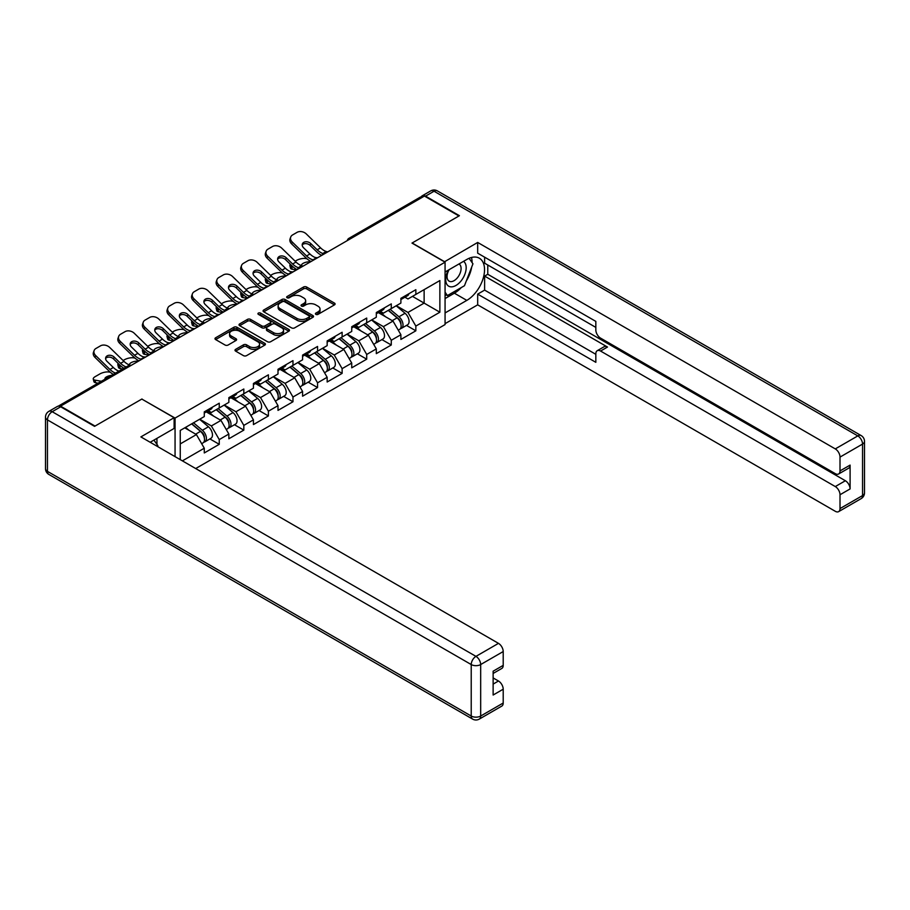 <?xml version="1.0" encoding="UTF-8"?>
<svg xmlns="http://www.w3.org/2000/svg" width="910" height="910" viewBox="0 0 910 910"><rect width="100%" height="100%" fill="white"/><g stroke="black" fill="none" stroke-linecap="round" stroke-linejoin="round"><path stroke-width="1.36" d="M315.861 314.371A1.536 0.887 0 0 0 318.022 314.371L334.459 304.884A2.184 1.263 0 0 0 335.096 303.986A2.184 1.263 0 0 0 334.459 303.098L306.625 287.025A2.184 1.263 0 0 0 303.53 287.025L287.105 296.512A1.536 0.887 0 0 0 286.65 297.138A1.536 0.887 0 0 0 287.105 297.763A1.536 0.887 0 0 0 289.266 297.763L291.393 296.535A6.996 4.038 0 0 1 301.29 296.535L303.61 297.877A6.996 4.038 0 0 1 305.658 300.732A6.996 4.038 0 0 1 303.61 303.587L301.483 304.816A1.536 0.887 0 0 0 301.028 305.441A1.536 0.887 0 0 0 301.483 306.067A1.536 0.887 0 0 0 303.644 306.067L305.771 304.839A6.996 4.038 0 0 1 315.668 304.839L317.988 306.181A6.996 4.038 0 0 1 320.036 309.036A6.996 4.038 0 0 1 317.988 311.891L315.861 313.12A1.536 0.887 0 0 0 315.417 313.745A1.536 0.887 0 0 0 315.861 314.371L315.861 313.12M235.644 349.338A2.184 1.263 0 0 0 235.007 350.236A2.184 1.263 0 0 0 235.644 351.123L243.459 355.639A2.184 1.263 0 0 0 246.553 355.639L264.799 345.106A2.184 1.263 0 0 0 265.436 344.208A2.184 1.263 0 0 0 264.799 343.32L236.964 327.247A2.184 1.263 0 0 0 233.87 327.247L215.624 337.781A2.184 1.263 0 0 0 214.987 338.679A2.184 1.263 0 0 0 215.624 339.566L225.054 345.015A2.184 1.263 0 0 0 228.148 345.015L235.952 340.499A2.184 1.263 0 0 0 236.6 339.612A2.184 1.263 0 0 0 235.952 338.713L231.276 336.017A5.847 3.378 0 0 1 229.57 333.629A5.847 3.378 0 0 1 233.176 330.512A5.847 3.378 0 0 1 239.557 331.24L257.871 341.819A5.847 3.378 0 0 1 259.589 344.208A5.847 3.378 0 0 1 255.983 347.324A5.847 3.378 0 0 1 249.602 346.596L246.553 344.833A2.184 1.263 0 0 0 243.459 344.833L235.644 349.338L235.644 351.123M141.983 398.978L95.038 426.073L60.538 406.156L424.435 196.06L458.936 215.977L411.991 243.084L445.07 262.182L175.061 418.077L141.983 399.16M291.541 327.873A2.184 1.263 0 0 0 294.635 327.873L312.881 317.34A2.184 1.263 0 0 0 313.529 316.441A2.184 1.263 0 0 0 312.881 315.554L285.058 299.481A2.184 1.263 0 0 0 281.964 299.481L263.718 310.014A2.184 1.263 0 0 0 263.07 310.913A2.184 1.263 0 0 0 263.718 311.8L291.541 327.873M258.986 314.701A1.536 0.887 0 0 1 260.544 314.917L260.544 313.097L288.845 329.431A2.184 1.263 0 0 1 289.482 330.33A2.184 1.263 0 0 1 288.845 331.217L270.589 341.75A2.184 1.263 0 0 1 267.506 341.75L239.671 325.689L239.671 323.903A2.184 1.263 0 0 0 239.023 324.79A2.184 1.263 0 0 0 239.671 325.689M239.671 323.903L247.475 319.387A2.184 1.263 0 0 1 250.569 319.387L261.852 325.905A2.184 1.263 0 0 0 264.946 325.905L270.133 322.913A2.184 1.263 0 0 0 270.77 322.026A2.184 1.263 0 0 0 270.133 321.128L258.383 314.348A1.536 0.887 0 0 1 257.928 313.723A1.536 0.887 0 0 1 258.872 312.903A1.536 0.887 0 0 1 260.544 313.097M175.061 456.638L175.061 418.077M195.695 468.548L445.07 324.574L445.07 262.182M209.903 438.916L219.253 444.319L219.253 439.587L211.37 425.937L199.711 419.214M219.253 444.319L204.284 452.952L204.284 448.221L182.387 460.87M180.26 459.641L180.26 430.441L204.284 416.575L204.284 411.843L219.253 403.198L219.253 407.93L228.854 402.379L228.854 397.659L243.823 389.014L243.823 393.746L253.435 388.195L253.435 383.463L268.404 374.829L268.404 379.55L278.005 374.01L278.005 369.278L292.974 360.633L292.974 365.365L302.586 359.814L302.586 355.093L317.556 346.448L317.556 351.18L327.156 345.629L327.156 340.897L342.126 332.264L342.126 336.984L351.738 331.445L351.738 326.713L366.707 318.068L366.707 322.8L376.308 317.249L376.308 312.528L391.277 303.883L391.277 308.615L400.889 303.064L400.889 298.332L415.847 289.699L415.847 294.419L439.871 280.553L439.871 312.21L415.847 326.076L407.976 312.437L396.316 305.703M406.508 325.405L415.847 330.808L415.847 326.076M415.847 330.808L400.889 339.441L400.889 334.721L391.277 340.26L383.406 326.622L371.746 319.888M381.927 339.601L391.277 344.992L391.277 340.26M391.277 344.992L376.308 353.637L376.308 348.905L366.707 354.456L358.824 340.806L347.165 334.084M357.357 353.785L366.707 359.177L366.707 354.456M366.707 359.177L351.738 367.822L351.738 363.09L342.126 368.641L334.254 355.002L322.595 348.268M332.776 367.97L342.126 373.373L342.126 368.641M342.126 373.373L327.156 382.007L327.156 377.286L317.556 382.826L309.673 369.187L298.014 362.453M308.206 382.166L317.556 387.558L317.556 382.826M317.556 387.558L302.586 396.203L302.586 391.471L292.974 397.022L285.103 383.372L273.444 376.649M283.624 396.35L292.974 401.754L292.974 397.022M292.974 401.754L278.005 410.387L278.005 405.655L268.404 411.206L260.522 397.568L248.862 390.834M259.054 410.535L268.404 415.938L268.404 411.206M268.404 415.938L253.435 424.572L253.435 419.851L243.823 425.391L235.952 411.752L224.292 405.018M234.473 424.731L243.823 430.123L243.823 425.391M243.823 430.123L228.854 438.768L228.854 434.036L219.253 439.587M208.322 410.717L211.37 412.48L219.253 407.93M211.37 425.937L220.982 420.397L206.274 411.9M228.854 434.036L220.982 420.397M232.903 396.533L235.952 398.296L243.823 393.746M235.952 411.752L245.552 406.201L230.856 397.715M253.435 419.851L245.552 406.201M257.473 382.348L260.522 384.1L268.404 379.55M260.522 397.568L270.133 392.017L255.426 383.531M278.005 405.655L270.133 392.017M282.055 368.152L285.103 369.915L292.974 365.365M285.103 383.372L294.703 377.832L280.007 369.335M302.586 391.471L294.703 377.832M306.625 353.967L309.673 355.73L317.556 351.18M309.673 369.187L319.285 363.636L304.577 355.15M327.156 377.286L319.285 363.636M331.206 339.783L334.254 341.534L342.126 336.984M334.254 355.002L343.855 349.451L329.158 340.966M351.738 363.09L343.855 349.451M355.776 325.587L358.824 327.35L366.707 322.8M358.824 340.806L368.436 335.267L353.728 326.77M376.308 348.905L368.436 335.267M380.357 311.402L383.406 313.165L391.277 308.615M383.406 326.622L393.006 321.071L378.31 312.585M400.889 334.721L393.006 321.071M422.081 197.424L350.714 238.625M349.702 239.205A3.344 1.934 120 0 1 350.555 238.534A3.344 1.934 60 0 0 348.883 238.363L420.249 197.163A3.344 1.934 60 0 1 421.921 197.333M404.927 297.217L407.976 298.969L415.847 294.419M407.976 312.437L424.128 303.11L424.128 289.653L439.871 280.553M412.469 296.376L439.871 312.21M180.26 443.909L196.412 434.582L184.753 427.848M204.284 448.221L196.412 434.582M316.475 314.587L317.988 313.711A6.996 4.038 0 0 0 320.036 310.856L320.036 309.036M305.658 300.732L305.658 302.552A6.996 4.038 0 0 1 303.61 305.407L302.097 306.283M334.425 304.896L306.625 288.845A2.184 1.263 0 0 0 303.53 288.845L287.708 297.979M312.881 315.554L312.881 317.34L285.058 301.301A2.184 1.263 0 0 0 281.964 301.301L263.741 311.823M309.025 317.067A1.536 0.887 0 0 0 309.468 316.441A1.536 0.887 0 0 0 309.025 315.815L284.591 301.711A1.536 0.887 0 0 0 282.418 301.711L280.178 303.007A6.996 4.038 0 0 0 278.13 305.862A6.996 4.038 0 0 0 280.178 308.717L296.876 318.363A6.996 4.038 0 0 0 306.772 318.363L309.025 317.067L309.025 318.887A1.536 0.887 0 0 0 309.468 318.261L309.468 316.441M278.13 305.862L278.13 307.682A6.996 4.038 0 0 0 280.178 310.537L280.178 308.717M309.025 318.887L306.772 320.183A6.996 4.038 0 0 1 296.876 320.183L280.178 310.537M239.694 325.7L247.475 321.207L247.475 319.387M270.77 322.026L270.77 323.846A2.184 1.263 0 0 1 270.133 324.733L264.946 327.725A2.184 1.263 0 0 1 261.852 327.725L250.569 321.207A2.184 1.263 0 0 0 247.475 321.207M260.544 314.917L288.811 331.24M273.569 332.673A5.847 3.378 0 0 0 279.95 333.401A5.847 3.378 0 0 0 283.556 330.284A5.847 3.378 0 0 0 281.838 327.896L275.389 324.165A2.184 1.263 0 0 0 272.295 324.165L267.119 327.156A2.184 1.263 0 0 0 266.471 328.055A2.184 1.263 0 0 0 267.119 328.942L273.569 332.673L273.569 334.493A5.847 3.378 0 0 0 279.95 335.221A5.847 3.378 0 0 0 283.556 332.104L283.556 330.284M266.471 328.055L266.471 329.875A2.184 1.263 0 0 0 267.119 330.762L267.119 328.942M273.569 334.493L267.119 330.762M259.589 344.208L259.589 346.027A5.847 3.378 0 0 1 255.983 349.144A5.847 3.378 0 0 1 249.602 348.416L246.553 346.653A2.184 1.263 0 0 0 243.459 346.653L235.679 351.146M229.57 333.629L229.57 335.449A5.847 3.378 0 0 0 231.276 337.837L231.276 336.017M235.929 340.522L231.276 337.837M264.764 345.117L236.964 329.067A2.184 1.263 0 0 0 233.87 329.067L215.647 339.589M306.943 258.758L305.635 258.531A6.688 2.4 -14.2 0 0 296.444 260.442L295.136 261.193M290.336 264.275A6.688 2.4 -14.2 0 0 289.869 265.538A6.688 2.4 -14.2 0 0 291.621 266.619L292.281 269.246L296.398 269.986M293.088 266.892L291.621 266.619M302.04 265.811A5.119 1.843 165.8 0 1 301.563 265.265A5.119 1.843 165.8 0 1 303.098 263.377A5.119 1.843 165.8 0 1 310.151 261.909L310.173 262.023M292.281 269.246A6.688 2.4 165.8 0 1 290.529 268.154L289.869 265.538M399.012 319.262L397.909 318.625M400.423 328.635A7.348 4.243 -120 0 0 401.492 328.305A7.348 4.243 -120 0 0 402.811 323.164A7.348 4.243 -120 0 0 398.978 316.76L390.117 309.286M401.492 328.305L407.555 324.802A7.348 4.243 -120 0 0 408.874 319.66A7.348 4.243 -120 0 0 405.052 313.256L396.18 305.783M388.411 310.264L398.523 318.796A4.459 2.571 60 0 1 400.923 324.29M398.262 330.171L399.604 329.397A7.348 4.243 -120 0 0 400.923 324.256A7.348 4.243 -120 0 0 397.09 317.852L388.229 310.378M385.669 316.839L379.686 311.789M317.817 257.621A5.119 1.991 167.4 0 1 316.669 257.701L314.985 257.428A14.924 8.622 -120 0 1 313.381 256.631A14.924 8.622 -120 0 1 309.946 253.992L303.565 247.782A5.119 3.754 -160.3 0 1 302.37 243.96A5.119 3.754 -160.3 0 1 303.758 242.344A5.119 3.754 -160.3 0 1 310.81 243.596L317.192 249.806A14.924 8.622 -120 0 0 320.627 252.445A14.924 8.622 -120 0 0 322.242 253.242L323.334 253.844M311.061 261.523A17.825 10.294 60 0 1 309.991 260.954A17.825 10.294 60 0 1 305.897 257.803L291.621 243.891A6.688 4.903 -160.3 0 1 290.051 238.909L290.722 237.055A6.688 4.903 19.7 0 1 292.542 234.962L297.104 232.323A6.688 4.903 19.7 0 1 306.306 233.95L320.582 247.85A14.924 8.622 -120 0 0 324.005 250.5A14.924 8.622 -120 0 0 327.009 251.729L327.725 251.888M321.696 255.38A17.825 10.294 60 0 1 320.627 254.811A17.825 10.294 60 0 1 316.532 251.661L310.151 245.45A5.119 3.754 19.7 0 0 303.098 244.198A5.119 3.754 19.7 0 0 302.2 244.938M290.722 237.055A6.688 4.903 19.7 0 0 292.281 242.049L306.556 255.949A14.924 8.622 -120 0 0 309.991 258.588A14.924 8.622 -120 0 0 312.995 259.816L313.711 259.987M402.857 297.195A7.348 4.243 60 0 1 401.492 299.197A7.348 4.243 60 0 1 400.889 299.447M408.92 293.691A7.348 4.243 60 0 1 407.555 295.693L401.492 299.197M448.334 270.122A14.48 8.361 120 0 0 447.982 285.672A14.48 8.361 120 0 0 461.063 280.928A14.48 8.361 120 0 0 463.554 261.341M449.153 269.644A9.919 5.722 120 0 0 449.119 281.156A9.919 5.722 120 0 0 457.582 277.55A9.919 5.722 120 0 0 459.038 263.98A9.919 5.722 120 0 0 459.004 263.957M469.082 258.315L472.95 263.82L464.453 285.74L447.436 295.557L445.07 292.19M445.07 294.192L447.436 295.557M153.926 440.099L157.885 445.729L157.567 446.537M444.444 261.818L477.682 242.447L835.289 448.903L857.812 435.901L434.047 191.237L425.539 196.15L459.413 215.704L412.15 242.993L444.444 261.636M445.07 271.999L466.819 259.452A25.059 14.469 120 0 1 479.342 258.212A25.059 14.469 120 0 1 483.187 278.301A25.059 14.469 120 0 1 466.819 300.38L445.07 312.938M445.07 323.664L477.682 304.839L477.682 294.112L595.834 362.316L595.834 353.774A6.688 3.856 -120 0 1 597.222 350.714A6.688 3.856 -120 0 1 600.566 351.044L835.289 486.566L845.367 480.742A6.688 3.856 60 0 1 850.099 488.92L850.099 465.101A6.688 3.856 60 0 1 848.712 468.149L838.633 473.974A6.688 3.856 -120 0 0 840.01 470.914L840.01 457.093A6.688 3.856 -120 0 0 835.289 448.903M487.771 265.003L487.771 274.274L484.62 276.094L484.62 290.108L477.682 294.112M484.62 257.177L484.62 263.183L595.834 327.395M838.633 473.974A6.688 3.856 -120 0 1 835.289 473.644L600.566 338.122A6.688 3.856 -120 0 1 595.834 329.943L595.834 321.389L477.682 253.173L477.682 242.447M477.682 304.839L835.289 511.295A6.688 3.856 -120 0 0 838.633 511.636A6.688 3.856 -120 0 0 840.01 508.576L840.01 494.744A6.688 3.856 -120 0 0 835.289 486.566M425.539 196.15A6.688 3.856 -120 0 0 422.195 195.821A6.688 3.856 -120 0 0 421.159 197.038M484.62 276.094L607.493 347.04L600.566 351.044M487.771 274.274L845.367 480.742M484.62 290.108L595.834 354.32M597.222 350.714L604.149 346.71A6.688 3.856 60 0 1 607.493 347.04M445.07 298.56L454.374 293.202A25.059 14.469 120 0 0 461.313 287.549M466.295 280.997A25.059 14.469 120 0 0 471.687 267.085M472.097 262.592A25.059 14.469 120 0 0 471.471 257.485M445.07 295.648L446.344 294.92M60.686 406.793L52.188 411.707A6.688 3.856 -120 0 0 48.844 411.377L57.353 406.463A6.688 3.856 60 0 1 60.686 406.793L94.56 426.346L141.823 399.069L174.117 417.713L174.117 428.439L151.743 441.361A25.059 14.469 120 0 0 150.23 442.305M174.117 417.713L140.879 436.902L498.475 643.359A6.688 3.856 60 0 1 503.207 651.549L503.207 665.369A6.688 3.856 60 0 1 501.82 668.429L493.129 673.457M156.941 444.387L156.941 438.358M493.129 684.104L498.475 681.01A6.688 3.856 60 0 1 503.207 689.2L503.207 703.02A6.688 3.856 60 0 1 501.82 706.08L479.297 719.093A6.688 3.856 -120 0 0 480.673 716.034L503.207 703.02M503.207 665.369L493.129 671.193L493.129 695.024L503.207 689.2M498.475 681.01L493.129 677.927M282.362 272.954L281.065 272.716A6.688 2.4 -14.2 0 0 271.863 274.638L270.566 275.389M265.754 278.46A6.688 2.4 -14.2 0 0 265.288 279.723A6.688 2.4 -14.2 0 0 267.039 280.803L267.711 283.431L271.817 284.17M268.507 281.076L267.039 280.803M277.459 279.996A5.119 1.843 165.8 0 1 276.981 279.45A5.119 1.843 165.8 0 1 278.517 277.573A5.119 1.843 165.8 0 1 285.569 276.094L285.603 276.219M267.711 283.431A6.688 2.4 165.8 0 1 265.959 282.35L265.288 279.723M374.442 333.447L373.339 332.821M375.841 342.82A7.348 4.243 -120 0 0 376.911 342.49A7.348 4.243 -120 0 0 378.241 337.36A7.348 4.243 -120 0 0 374.408 330.956L365.547 323.471M376.911 342.49L382.985 338.986A7.348 4.243 -120 0 0 384.304 333.856A7.348 4.243 -120 0 0 380.471 327.452L371.61 319.967M363.829 324.461L373.953 332.992A4.459 2.571 60 0 1 376.353 338.474M373.691 344.355L375.022 343.582A7.348 4.243 -120 0 0 376.342 338.452A7.348 4.243 -120 0 0 372.52 332.048L363.647 324.563M361.099 331.024L355.116 325.973M257.792 287.139L256.483 286.9A6.688 2.4 -14.2 0 0 247.292 288.823L245.984 289.573M241.184 292.645A6.688 2.4 -14.2 0 0 240.718 293.919A6.688 2.4 -14.2 0 0 242.469 294.999L243.129 297.615L247.247 298.366M243.937 295.261L242.469 294.999M252.889 294.192A5.119 1.843 165.8 0 1 252.411 293.634A5.119 1.843 165.8 0 1 253.947 291.757A5.119 1.843 165.8 0 1 260.999 290.29L261.022 290.404M243.129 297.615A6.688 2.4 165.8 0 1 241.377 296.535L240.718 293.919M349.861 347.643L348.757 347.006M351.271 357.016A7.348 4.243 -120 0 0 352.341 356.686A7.348 4.243 -120 0 0 353.66 351.544A7.348 4.243 -120 0 0 349.838 345.14L340.966 337.655M352.341 356.686L358.403 353.182A7.348 4.243 -120 0 0 359.723 348.041A7.348 4.243 -120 0 0 355.901 341.637L347.028 334.163M339.259 338.645L349.372 347.176A4.459 2.571 60 0 1 351.783 352.671M349.11 358.551L350.452 357.778A7.348 4.243 -120 0 0 351.772 352.636A7.348 4.243 -120 0 0 347.938 346.232L339.077 338.748M336.518 345.209L330.535 340.169M233.21 301.324L231.913 301.096A6.688 2.4 -14.2 0 0 222.711 303.007L221.414 303.758M216.603 306.841A6.688 2.4 -14.2 0 0 216.136 308.103A6.688 2.4 -14.2 0 0 217.888 309.184L218.559 311.811L222.666 312.551M219.356 309.457L217.888 309.184M228.308 308.376A5.119 1.843 165.8 0 1 227.83 307.83A5.119 1.843 165.8 0 1 229.365 305.942A5.119 1.843 165.8 0 1 236.418 304.475L236.452 304.588M218.559 311.811A6.688 2.4 165.8 0 1 216.807 310.72L216.136 308.103M325.291 361.827L324.188 361.19M326.701 371.2A7.348 4.243 -120 0 0 327.759 370.87A7.348 4.243 -120 0 0 329.09 365.729A7.348 4.243 -120 0 0 325.257 359.325L316.396 351.851M327.759 370.87L333.834 367.367A7.348 4.243 -120 0 0 335.153 362.237A7.348 4.243 -120 0 0 331.32 355.821L322.459 348.348M314.678 352.83L324.802 361.372A4.459 2.571 60 0 1 327.202 366.855M324.54 372.736L325.871 371.962A7.348 4.243 -120 0 0 327.19 366.821A7.348 4.243 -120 0 0 323.368 360.417L314.496 352.943M311.948 359.404L305.965 354.354M208.64 315.52L207.332 315.281A6.688 2.4 -14.2 0 0 198.141 317.203L196.833 317.954M192.033 321.025A6.688 2.4 -14.2 0 0 191.566 322.288A6.688 2.4 -14.2 0 0 193.318 323.38L193.978 325.996L198.096 326.736M194.786 323.641L193.318 323.38M203.738 322.561A5.119 1.843 165.8 0 1 203.26 322.015A5.119 1.843 165.8 0 1 204.795 320.138A5.119 1.843 165.8 0 1 211.848 318.659L211.871 318.784M193.978 325.996A6.688 2.4 165.8 0 1 192.226 324.915L191.566 322.288M300.709 376.023L299.606 375.386M302.12 385.385A7.348 4.243 -120 0 0 303.189 385.055A7.348 4.243 -120 0 0 304.509 379.925A7.348 4.243 -120 0 0 300.687 373.521L291.814 366.036M303.189 385.055L309.252 381.552A7.348 4.243 -120 0 0 310.572 376.421A7.348 4.243 -120 0 0 306.75 370.017L297.877 362.533M290.108 367.026L300.22 375.557A4.459 2.571 60 0 1 302.632 381.04M299.959 386.921L301.301 386.147A7.348 4.243 -120 0 0 302.62 381.017A7.348 4.243 -120 0 0 298.787 374.613L289.926 367.128M287.367 373.589L281.383 368.539M184.059 329.704L182.762 329.465A6.688 2.4 -14.2 0 0 173.56 331.388L172.263 332.139M167.451 335.21A6.688 2.4 -14.2 0 0 166.985 336.484A6.688 2.4 -14.2 0 0 168.737 337.564L169.408 340.181L173.514 340.932M170.204 337.826L168.737 337.564M179.156 336.757A5.119 1.843 165.8 0 1 178.679 336.2A5.119 1.843 165.8 0 1 180.214 334.323A5.119 1.843 165.8 0 1 187.267 332.855L187.301 332.969M169.408 340.181A6.688 2.4 165.8 0 1 167.656 339.1L166.985 336.484M276.139 390.208L275.036 389.571M277.55 399.581A7.348 4.243 -120 0 0 278.619 399.251A7.348 4.243 -120 0 0 279.939 394.11A7.348 4.243 -120 0 0 276.105 387.705L267.244 380.221M278.619 399.251L284.682 395.748A7.348 4.243 -120 0 0 286.002 390.606A7.348 4.243 -120 0 0 282.168 384.202L273.307 376.729M265.527 381.21L275.65 389.742A4.459 2.571 60 0 1 278.05 395.236M275.389 401.117L276.72 400.343A7.348 4.243 -120 0 0 278.039 395.202A7.348 4.243 -120 0 0 274.217 388.798L265.345 381.313M262.797 387.774L256.813 382.735M293.248 271.806A5.119 1.991 167.4 0 1 292.087 271.885L290.415 271.612A14.924 8.622 -120 0 1 288.8 270.827A14.924 8.622 -120 0 1 285.376 268.188L278.995 261.966A5.119 3.754 -160.3 0 1 277.789 258.144A5.119 3.754 -160.3 0 1 279.188 256.54A5.119 3.754 -160.3 0 1 286.24 257.78L292.622 264.002A14.924 8.622 -120 0 0 296.046 266.641A14.924 8.622 -120 0 0 297.661 267.426L298.764 268.04M286.479 275.707A17.825 10.294 60 0 1 285.41 275.138A17.825 10.294 60 0 1 281.326 271.988L267.039 258.087A6.688 4.903 -160.3 0 1 265.481 253.094L266.141 251.24A6.688 4.903 19.7 0 1 267.961 249.147L272.534 246.508A6.688 4.903 19.7 0 1 281.725 248.134L296.012 262.046A14.924 8.622 -120 0 0 299.435 264.685A14.924 8.622 -120 0 0 302.438 265.913L303.155 266.084M297.115 269.565A17.825 10.294 60 0 1 296.046 269.007A17.825 10.294 60 0 1 291.951 265.856L285.569 259.634A5.119 3.754 19.7 0 0 278.517 258.394A5.119 3.754 19.7 0 0 277.63 259.134M266.141 251.24A6.688 4.903 19.7 0 0 267.711 256.233L281.986 270.133A14.924 8.622 -120 0 0 285.41 272.772A14.924 8.622 -120 0 0 288.413 274.012L289.13 274.172M378.287 311.379A7.348 4.243 60 0 1 376.911 313.393A7.348 4.243 60 0 1 376.308 313.643M384.35 307.887A7.348 4.243 60 0 1 382.985 309.889L376.911 313.393M268.666 285.99A5.119 1.991 167.4 0 1 267.517 286.07L265.845 285.797A14.924 8.622 -120 0 1 264.23 285.012A14.924 8.622 -120 0 1 260.795 282.373L254.413 276.151A5.119 3.754 -160.3 0 1 253.219 272.329A5.119 3.754 -160.3 0 1 254.607 270.725A5.119 3.754 -160.3 0 1 261.659 271.976L268.04 278.187A14.924 8.622 -120 0 0 271.476 280.826A14.924 8.622 -120 0 0 273.091 281.611L274.183 282.225M261.909 289.892A17.825 10.294 60 0 1 260.84 289.334A17.825 10.294 60 0 1 256.745 286.184L242.469 272.272A6.688 4.903 -160.3 0 1 240.9 267.29L241.571 265.436A6.688 4.903 19.7 0 1 243.391 263.343L247.952 260.704A6.688 4.903 19.7 0 1 257.155 262.33L271.43 276.231A14.924 8.622 -120 0 0 274.854 278.869A14.924 8.622 -120 0 0 277.857 280.098L278.585 280.269M272.545 283.761A17.825 10.294 60 0 1 271.476 283.192A17.825 10.294 60 0 1 267.381 280.041L260.999 273.819A5.119 3.754 19.7 0 0 253.947 272.579A5.119 3.754 19.7 0 0 253.048 273.318M241.571 265.436A6.688 4.903 19.7 0 0 243.129 270.418L257.416 284.329A14.924 8.622 -120 0 0 260.84 286.969A14.924 8.622 -120 0 0 263.843 288.197L264.56 288.368M353.706 325.575A7.348 4.243 60 0 1 352.341 327.577A7.348 4.243 60 0 1 351.738 327.827M359.768 322.072A7.348 4.243 60 0 1 358.403 324.074L352.341 327.577M244.096 300.186A5.119 1.991 167.4 0 1 242.936 300.266L241.264 299.993A14.924 8.622 -120 0 1 239.648 299.197A14.924 8.622 -120 0 1 236.225 296.558L229.843 290.347A5.119 3.754 -160.3 0 1 228.637 286.525A5.119 3.754 -160.3 0 1 230.037 284.91A5.119 3.754 -160.3 0 1 237.089 286.161L243.47 292.372A14.924 8.622 -120 0 0 246.894 295.011A14.924 8.622 -120 0 0 248.51 295.807L249.613 296.41M237.328 304.088A17.825 10.294 60 0 1 236.259 303.519A17.825 10.294 60 0 1 232.175 300.368L217.888 286.457A6.688 4.903 -160.3 0 1 216.33 281.474L216.989 279.62A6.688 4.903 19.7 0 1 218.81 277.527L223.382 274.888A6.688 4.903 19.7 0 1 232.573 276.515L246.86 290.415A14.924 8.622 -120 0 0 250.284 293.065A14.924 8.622 -120 0 0 253.287 294.294L254.004 294.453M247.964 297.945A17.825 10.294 60 0 1 246.894 297.377A17.825 10.294 60 0 1 242.799 294.226L236.418 288.015A5.119 3.754 19.7 0 0 229.365 286.764A5.119 3.754 19.7 0 0 228.478 287.503M216.989 279.62A6.688 4.903 19.7 0 0 218.559 284.614L232.835 298.514A14.924 8.622 -120 0 0 236.259 301.153A14.924 8.622 -120 0 0 239.262 302.382L239.978 302.552M329.136 339.76A7.348 4.243 60 0 1 327.759 341.762A7.348 4.243 60 0 1 327.156 342.012M335.198 336.256A7.348 4.243 60 0 1 333.834 338.258L327.759 341.762M219.515 314.371A5.119 1.991 167.4 0 1 218.366 314.45L216.694 314.177A14.924 8.622 -120 0 1 215.079 313.393A14.924 8.622 -120 0 1 211.643 310.754L205.262 304.531A5.119 3.754 -160.3 0 1 204.067 300.709A5.119 3.754 -160.3 0 1 205.455 299.106A5.119 3.754 -160.3 0 1 212.508 300.346L218.889 306.568A14.924 8.622 -120 0 0 222.324 309.207A14.924 8.622 -120 0 0 223.94 309.991L225.032 310.606M212.758 318.272A17.825 10.294 60 0 1 211.689 317.704A17.825 10.294 60 0 1 207.594 314.553L193.318 300.653A6.688 4.903 -160.3 0 1 191.748 295.659L192.419 293.805A6.688 4.903 19.7 0 1 194.239 291.712L198.801 289.073A6.688 4.903 19.7 0 1 208.003 290.7L222.279 304.611A14.924 8.622 -120 0 0 225.703 307.25A14.924 8.622 -120 0 0 228.706 308.479L229.434 308.649M223.394 312.13A17.825 10.294 60 0 1 222.324 311.573A17.825 10.294 60 0 1 218.229 308.422L211.848 302.2A5.119 3.754 19.7 0 0 204.795 300.96A5.119 3.754 19.7 0 0 203.897 301.699M192.419 293.805A6.688 4.903 19.7 0 0 193.978 298.798L208.265 312.699A14.924 8.622 -120 0 0 211.689 315.338A14.924 8.622 -120 0 0 214.692 316.578L215.408 316.737M304.554 353.956A7.348 4.243 60 0 1 303.189 355.958A7.348 4.243 60 0 1 302.586 356.208M310.617 350.452A7.348 4.243 60 0 1 309.252 352.454L303.189 355.958M194.945 328.555A5.119 1.991 167.4 0 1 193.785 328.635L192.112 328.362A14.924 8.622 -120 0 1 190.497 327.577A14.924 8.622 -120 0 1 187.073 324.938L180.692 318.716A5.119 3.754 -160.3 0 1 179.486 314.894A5.119 3.754 -160.3 0 1 180.885 313.29A5.119 3.754 -160.3 0 1 187.938 314.541L194.319 320.752A14.924 8.622 -120 0 0 197.743 323.391A14.924 8.622 -120 0 0 199.358 324.176L200.462 324.79M188.177 332.457A17.825 10.294 60 0 1 187.107 331.9A17.825 10.294 60 0 1 183.024 328.749L168.737 314.837A6.688 4.903 -160.3 0 1 167.178 309.855L167.838 308.001A6.688 4.903 19.7 0 1 169.658 305.908L174.231 303.269A6.688 4.903 19.7 0 1 183.422 304.896L197.709 318.796A14.924 8.622 -120 0 0 201.133 321.435A14.924 8.622 -120 0 0 204.136 322.663L204.852 322.834M198.812 326.326A17.825 10.294 60 0 1 197.743 325.757A17.825 10.294 60 0 1 193.648 322.606L187.267 316.384A5.119 3.754 19.7 0 0 180.214 315.144A5.119 3.754 19.7 0 0 179.327 315.884M167.838 308.001A6.688 4.903 19.7 0 0 169.408 312.983L183.683 326.895A14.924 8.622 -120 0 0 187.107 329.534A14.924 8.622 -120 0 0 190.11 330.762L190.838 330.933M279.984 368.14A7.348 4.243 60 0 1 278.619 370.142A7.348 4.243 60 0 1 278.005 370.393M286.047 364.637A7.348 4.243 60 0 1 284.682 366.639L278.619 370.142M159.489 343.889L158.181 343.661A6.688 2.4 -14.2 0 0 148.99 345.572L147.682 346.335M142.881 349.406A6.688 2.4 -14.2 0 0 142.415 350.668A6.688 2.4 -14.2 0 0 144.167 351.749L144.826 354.377L148.944 355.116M145.634 352.022L144.167 351.749M154.586 350.941A5.119 1.843 165.8 0 1 154.108 350.396A5.119 1.843 165.8 0 1 155.644 348.507A5.119 1.843 165.8 0 1 162.697 347.04L162.719 347.154M144.826 354.377A6.688 2.4 165.8 0 1 143.075 353.285L142.415 350.668M251.558 404.393L250.455 403.756M252.969 413.766A7.348 4.243 -120 0 0 254.038 413.436A7.348 4.243 -120 0 0 255.357 408.294A7.348 4.243 -120 0 0 251.535 401.89L242.663 394.417M254.038 413.436L260.101 409.932A7.348 4.243 -120 0 0 261.42 404.802A7.348 4.243 -120 0 0 257.598 398.387L248.726 390.913M240.957 395.395L251.069 403.938A4.459 2.571 60 0 1 253.481 409.42M250.807 415.301L252.15 414.528A7.348 4.243 -120 0 0 253.469 409.386A7.348 4.243 -120 0 0 249.636 402.982L240.775 395.509M238.215 401.97L232.232 396.919M170.363 342.751A5.119 1.991 167.4 0 1 169.214 342.831L167.542 342.558A14.924 8.622 -120 0 1 165.927 341.762A14.924 8.622 -120 0 1 162.492 339.123L156.111 332.912A5.119 3.754 -160.3 0 1 154.916 329.09A5.119 3.754 -160.3 0 1 156.304 327.475A5.119 3.754 -160.3 0 1 163.356 328.726L169.738 334.937A14.924 8.622 -120 0 0 173.173 337.576A14.924 8.622 -120 0 0 174.788 338.372L175.88 338.975M163.607 346.653A17.825 10.294 60 0 1 162.537 346.084A17.825 10.294 60 0 1 158.442 342.933L144.167 329.022A6.688 4.903 -160.3 0 1 142.597 324.04L143.268 322.185A6.688 4.903 19.7 0 1 145.088 320.092L149.649 317.453A6.688 4.903 19.7 0 1 158.852 319.08L173.127 332.98A14.924 8.622 -120 0 0 176.563 335.631A14.924 8.622 -120 0 0 179.554 336.859L180.282 337.03M174.242 340.511A17.825 10.294 60 0 1 173.173 339.942A17.825 10.294 60 0 1 169.078 336.791L162.697 330.58A5.119 3.754 19.7 0 0 155.644 329.329A5.119 3.754 19.7 0 0 154.745 330.068M143.268 322.185A6.688 4.903 19.7 0 0 144.826 327.179L159.113 341.079A14.924 8.622 -120 0 0 162.537 343.718A14.924 8.622 -120 0 0 165.54 344.947L166.257 345.117M255.403 382.325A7.348 4.243 60 0 1 254.038 384.327A7.348 4.243 60 0 1 253.435 384.577M261.477 378.822A7.348 4.243 60 0 1 260.101 380.824L254.038 384.327M134.907 358.085L133.611 357.846A6.688 2.4 -14.2 0 0 124.408 359.768L123.112 360.519M118.3 363.59A6.688 2.4 -14.2 0 0 117.834 364.853A6.688 2.4 -14.2 0 0 119.585 365.945L120.256 368.561L122.634 368.994M121.053 366.207L119.585 365.945M130.005 365.126A5.119 1.843 165.8 0 1 129.527 364.58A5.119 1.843 165.8 0 1 131.074 362.703A5.119 1.843 165.8 0 1 138.115 361.224L138.149 361.35M120.256 368.561A6.688 2.4 165.8 0 1 118.505 367.481L117.834 364.853M226.988 418.589L225.885 417.952M228.399 427.95A7.348 4.243 -120 0 0 229.468 427.62A7.348 4.243 -120 0 0 230.787 422.49A7.348 4.243 -120 0 0 226.954 416.086L218.093 408.601M229.468 427.62L235.531 424.117A7.348 4.243 -120 0 0 236.85 418.987A7.348 4.243 -120 0 0 233.017 412.583L224.156 405.098M216.387 409.591L226.499 418.122A4.459 2.571 60 0 1 228.899 423.616M226.237 429.486L227.568 428.712A7.348 4.243 -120 0 0 228.899 423.582A7.348 4.243 -120 0 0 225.066 417.178L216.193 409.693M213.645 416.154L207.662 411.104M145.793 356.936A5.119 1.991 167.4 0 1 144.633 357.016L142.961 356.743A14.924 8.622 -120 0 1 141.346 355.958A14.924 8.622 -120 0 1 137.922 353.319L131.541 347.097A5.119 3.754 -160.3 0 1 130.335 343.275A5.119 3.754 -160.3 0 1 131.734 341.671A5.119 3.754 -160.3 0 1 138.786 342.911L145.168 349.133A14.924 8.622 -120 0 0 148.592 351.772A14.924 8.622 -120 0 0 150.207 352.557L151.31 353.171M139.025 360.838A17.825 10.294 60 0 1 137.956 360.269A17.825 10.294 60 0 1 133.872 357.118L119.585 343.218A6.688 4.903 -160.3 0 1 118.027 338.224L118.687 336.382A6.688 4.903 19.7 0 1 120.507 334.277L125.079 331.638A6.688 4.903 19.7 0 1 134.27 333.265L148.557 347.176A14.924 8.622 -120 0 0 151.981 349.815A14.924 8.622 -120 0 0 154.984 351.044L155.701 351.214M149.661 354.695A17.825 10.294 60 0 1 148.592 354.138A17.825 10.294 60 0 1 144.497 350.987L138.115 344.765A5.119 3.754 19.7 0 0 131.074 343.525A5.119 3.754 19.7 0 0 130.175 344.264M118.687 336.382A6.688 4.903 19.7 0 0 120.256 341.364L134.532 355.264A14.924 8.622 -120 0 0 137.956 357.914A14.924 8.622 -120 0 0 140.959 359.143L141.687 359.302M230.833 396.521A7.348 4.243 60 0 1 229.468 398.523A7.348 4.243 60 0 1 228.854 398.773M236.896 393.018A7.348 4.243 60 0 1 235.531 395.02L229.468 398.523M110.337 372.27L109.029 372.031A6.688 2.4 -14.2 0 0 99.838 373.953L95.266 376.592A6.688 2.4 -14.2 0 0 93.264 379.049A6.688 2.4 -14.2 0 0 95.015 380.13L95.675 382.746L98.064 383.178M101.363 381.279L95.015 380.13M105.139 379.095A5.119 1.843 165.8 0 1 104.957 378.765A5.119 1.843 165.8 0 1 106.493 376.888A5.119 1.843 165.8 0 1 111.6 375.364M95.675 382.746A6.688 2.4 165.8 0 1 93.923 381.665L93.264 379.049M202.407 432.773L201.303 432.136M203.817 442.146A7.348 4.243 -120 0 0 204.886 441.816A7.348 4.243 -120 0 0 206.206 436.675A7.348 4.243 -120 0 0 202.384 430.271L193.511 422.786M204.886 441.816L210.949 438.313A7.348 4.243 -120 0 0 212.269 433.171A7.348 4.243 -120 0 0 208.447 426.767L199.574 419.294M191.805 423.776L201.918 432.307A4.459 2.571 60 0 1 204.329 437.801M201.656 443.682L202.998 442.908A7.348 4.243 -120 0 0 204.318 437.767A7.348 4.243 -120 0 0 200.484 431.363L191.623 423.878M189.064 430.339L185.56 427.382M120.063 371.2L118.391 370.927A14.924 8.622 -120 0 1 116.776 370.142A14.924 8.622 -120 0 1 113.34 367.503L106.959 361.281A5.119 3.754 -160.3 0 1 105.765 357.459A5.119 3.754 -160.3 0 1 107.164 355.855A5.119 3.754 -160.3 0 1 114.205 357.107L120.586 363.317A14.924 8.622 -120 0 0 124.022 365.957A14.924 8.622 -120 0 0 125.637 366.741L126.729 367.356M113.272 374.397A17.825 10.294 60 0 1 109.291 371.314L95.015 357.402A6.688 4.903 -160.3 0 1 93.446 352.42L94.117 350.566A6.688 4.903 19.7 0 1 95.937 348.473L100.498 345.834A6.688 4.903 19.7 0 1 109.7 347.461L123.976 361.361A14.924 8.622 -120 0 0 127.411 364A14.924 8.622 -120 0 0 130.403 365.228L131.131 365.399M123.908 368.254A17.825 10.294 60 0 1 119.927 365.172L113.545 358.95A5.119 3.754 19.7 0 0 106.493 357.71A5.119 3.754 19.7 0 0 105.594 358.449M94.117 350.566A6.688 4.903 19.7 0 0 95.675 355.548L109.962 369.46A14.924 8.622 -120 0 0 113.386 372.099A14.924 8.622 -120 0 0 115.547 373.089M206.251 410.706A7.348 4.243 60 0 1 204.886 412.708A7.348 4.243 60 0 1 204.284 412.958M212.326 407.202A7.348 4.243 60 0 1 210.949 409.204L204.886 412.708M129.538 366.32L59.821 406.383M130.221 365.922A3.344 1.934 -60 0 0 129.379 366.229A3.344 1.934 -120 0 0 127.707 366.07L58.24 406.167M325.132 253.389A3.344 1.934 120 0 1 325.973 252.718A3.344 1.934 -60 0 1 326.826 252.411M300.55 267.586A3.344 1.934 120 0 1 301.403 266.914A3.344 1.934 -60 0 1 302.257 266.607M275.98 281.77A3.344 1.934 120 0 1 276.833 281.099A3.344 1.934 -60 0 1 277.675 280.792M251.399 295.955A3.344 1.934 120 0 1 252.252 295.284A3.344 1.934 -60 0 1 253.105 294.976M226.829 310.151A3.344 1.934 120 0 1 227.682 309.48A3.344 1.934 -60 0 1 228.524 309.173M202.259 324.335A3.344 1.934 120 0 1 203.101 323.664A3.344 1.934 -60 0 1 203.954 323.357M177.677 338.52A3.344 1.934 120 0 1 178.531 337.849A3.344 1.934 -60 0 1 179.372 337.542M153.107 352.716A3.344 1.934 120 0 1 153.949 352.045A3.344 1.934 -60 0 1 154.802 351.738M317.988 313.711L317.988 311.891M301.483 306.067L301.483 304.816M303.61 305.407L303.61 303.587M287.105 297.763L287.105 296.512M303.53 288.845L303.53 287.025M306.625 288.845L306.625 287.025M334.459 304.884L334.459 303.098M263.718 311.8L263.718 310.014M281.964 301.301L281.964 299.481M285.058 301.301L285.058 299.481M296.876 320.183L296.876 318.363M306.772 320.183L306.772 318.363M250.569 321.207L250.569 319.387M261.852 327.725L261.852 325.905M264.946 327.725L264.946 325.905M270.133 324.733L270.133 322.913M288.845 331.217L288.845 329.431M243.459 346.653L243.459 344.833M246.553 346.653L246.553 344.833M249.602 348.416L249.602 346.596M235.952 340.499L235.952 338.713M215.624 339.566L215.624 337.781M233.87 329.067L233.87 327.247M236.964 329.067L236.964 327.247M264.799 345.106L264.799 343.32M398.978 316.76L405.052 313.256M392.267 320.638L397.09 317.852M327.009 251.729L326.315 252.127M316.669 257.701L312.995 259.816M309.946 253.992L306.556 255.949M320.582 247.85L317.192 249.806M292.281 242.049L291.621 243.891M310.81 243.596L310.151 245.45M322.595 254.857L322.242 253.242M840.01 470.914L850.099 465.101M850.099 488.92L840.01 494.744M840.01 508.576L862.543 495.563L862.543 444.08L840.01 457.093M454.374 293.202L466.819 300.38M862.543 495.563A6.688 3.856 60 0 1 861.156 498.623A6.688 6.688 0 0 0 864.5 492.833A6.688 3.856 180 0 1 862.543 495.563M862.543 444.08A6.688 3.856 0 0 0 864.5 441.361A6.688 6.688 0 0 0 861.156 435.572A6.688 3.856 -60 0 0 857.812 435.901A6.688 3.856 60 0 1 862.543 444.08M422.195 195.821L430.703 190.907A6.688 3.856 60 0 1 434.047 191.237A6.688 3.856 -60 0 1 437.391 190.907L861.156 435.572M48.844 411.377A6.688 6.688 0 0 0 45.5 417.167A6.688 3.856 180 0 0 47.456 419.897A6.688 3.856 -60 0 1 52.188 411.707L475.953 656.372A6.688 3.856 -60 0 0 471.221 664.55L47.456 419.897L47.456 471.369L471.221 716.034L471.221 664.55A6.688 3.856 0 0 0 480.673 664.55L480.673 716.034A6.688 3.856 180 0 1 471.221 716.034A6.688 3.856 -60 0 0 472.608 719.093A6.688 6.688 0 0 0 479.297 719.093M503.207 651.549L480.673 664.55A6.688 3.856 -120 0 0 475.953 656.372L498.475 643.359M48.844 474.428A6.688 3.856 -60 0 1 47.456 471.369A6.688 3.856 0 0 1 45.5 468.639A6.688 6.688 0 0 0 48.844 474.428L472.608 719.093M374.408 330.956L380.471 327.452M367.685 334.834L372.52 332.048M349.838 345.14L355.901 341.637M343.115 349.019L347.938 346.232M325.257 359.325L331.32 355.821M318.534 363.204L323.368 360.417M300.687 373.521L306.75 370.017M293.964 377.4L298.787 374.613M276.105 387.705L282.168 384.202M269.383 391.584L274.217 388.798M302.438 265.913L301.733 266.311M292.087 271.885L288.413 274.012M285.376 268.188L281.986 270.133M296.012 262.046L292.622 264.002M267.711 256.233L267.039 258.087M286.24 257.78L285.569 259.634M298.025 269.041L297.661 267.426M277.857 280.098L277.163 280.507M267.517 286.07L263.843 288.197M260.795 282.373L257.416 284.329M271.43 276.231L268.04 278.187M243.129 270.418L242.469 272.272M261.659 271.976L260.999 273.819M273.444 283.238L273.091 281.611M253.287 294.294L252.593 294.692M242.936 300.266L239.262 302.382M236.225 296.558L232.835 298.514M246.86 290.415L243.47 292.372M218.559 284.614L217.888 286.457M237.089 286.161L236.418 288.015M248.874 297.422L248.51 295.807M228.706 308.479L228.012 308.877M218.366 314.45L214.692 316.578M211.643 310.754L208.265 312.699M222.279 304.611L218.889 306.568M193.978 298.798L193.318 300.653M212.508 300.346L211.848 302.2M224.292 311.607L223.94 309.991M204.136 322.663L203.442 323.073M193.785 328.635L190.11 330.762M187.073 324.938L183.683 326.895M197.709 318.796L194.319 320.752M169.408 312.983L168.737 314.837M187.938 314.541L187.267 316.384M199.722 325.803L199.358 324.176M251.535 401.89L257.598 398.387M244.813 405.769L249.636 402.982M179.554 336.859L178.861 337.257M169.214 342.831L165.54 344.947M162.492 339.123L159.113 341.079M173.127 332.98L169.738 334.937M144.826 327.179L144.167 329.022M163.356 328.726L162.697 330.58M175.141 339.987L174.788 338.372M226.954 416.086L233.017 412.583M220.231 419.965L225.066 417.178M154.984 351.044L154.29 351.442M144.633 357.016L140.959 359.143M137.922 353.319L134.532 355.264M148.557 347.176L145.168 349.133M120.256 341.364L119.585 343.218M138.786 342.911L138.115 344.765M150.571 354.172L150.207 352.557M202.384 430.271L208.447 426.767M195.661 434.15L200.484 431.363M130.403 365.228L129.709 365.638M113.34 367.503L109.962 369.46M123.976 361.361L120.586 363.317M95.675 355.548L95.015 357.402M114.205 357.107L113.545 358.95M348.883 238.363A3.344 3.344 0 0 0 347.279 240.604M327.054 252.286A3.344 3.344 0 0 0 322.697 254.8M302.473 266.471A3.344 3.344 0 0 0 298.127 268.985M277.903 280.667A3.344 3.344 0 0 0 273.546 283.169M253.321 294.851A3.344 3.344 0 0 0 248.976 297.365M228.751 309.036A3.344 3.344 0 0 0 224.395 311.55M204.17 323.232A3.344 3.344 0 0 0 199.825 325.735M179.6 337.417A3.344 3.344 0 0 0 175.255 339.93M155.018 351.601A3.344 3.344 0 0 0 150.673 354.115M130.448 365.797A3.344 3.344 0 0 0 127.707 366.07M838.633 511.636L861.156 498.623M864.5 492.833L864.5 441.361M437.391 190.907A6.688 6.688 0 0 0 430.703 190.907M45.5 417.167L45.5 468.639"/></g></svg>
